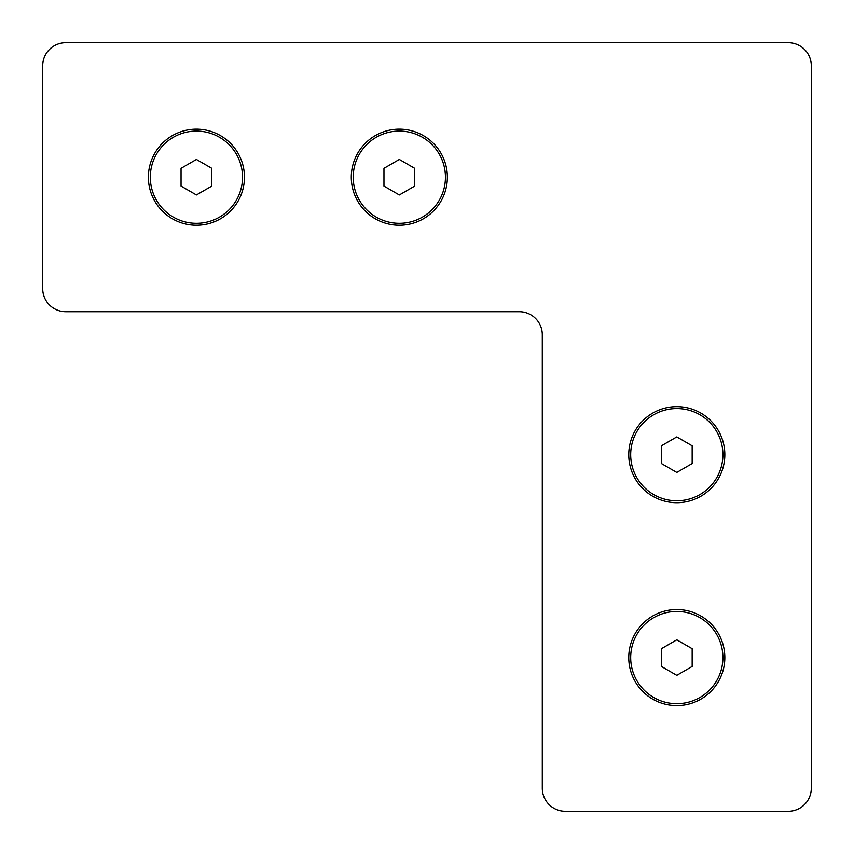 <?xml version="1.0" encoding="UTF-8"?>
<svg xmlns="http://www.w3.org/2000/svg" width="854" height="854" viewBox="0 0 854 854"><rect width="100%" height="100%" fill="white"/><g stroke="black" fill="none" stroke-linecap="round" stroke-linejoin="round"><path stroke-width="1.28" d="M399.33 194.958L383.958 186.076L383.958 168.334L399.33 159.452L414.702 168.334L414.702 186.076L399.33 194.958M353.214 177.205A46.116 46.116 0 0 1 422.388 137.27A46.116 46.116 0 0 1 422.388 217.14A46.116 46.116 0 0 1 353.214 177.205M196.42 194.958L181.048 186.076L181.048 168.334L196.42 159.452L211.792 168.334L211.792 186.076L196.42 194.958M150.304 177.205A46.116 46.116 0 0 1 219.478 137.27A46.116 46.116 0 0 1 219.478 217.14A46.116 46.116 0 0 1 150.304 177.205M676.795 639.827L692.167 648.709L692.167 666.451L676.795 675.333L661.423 666.451L661.423 648.709L676.795 639.827M722.911 657.58A46.116 46.116 0 0 1 653.737 697.515A46.116 46.116 0 0 1 653.737 617.645A46.116 46.116 0 0 1 722.911 657.58M676.795 436.917L692.167 445.799L692.167 463.541L676.795 472.422L661.423 463.541L661.423 445.799L676.795 436.917M722.911 454.67A46.116 46.116 0 0 1 653.737 494.605A46.116 46.116 0 0 1 653.737 414.734A46.116 46.116 0 0 1 722.911 454.67M811.3 788.242A23.058 23.058 0 0 1 788.242 811.3L565.348 811.3A23.058 23.058 0 0 1 542.29 788.242L542.29 334.768A23.058 23.058 0 0 0 519.232 311.71L65.758 311.71A23.058 23.058 0 0 1 42.7 288.652L42.7 65.758A23.058 23.058 0 0 1 65.758 42.7L788.242 42.7A23.058 23.058 0 0 1 811.3 65.758L811.3 788.242M628.757 454.67A48.037 48.037 0 0 1 700.814 413.069A48.037 48.037 0 0 1 700.814 496.27A48.037 48.037 0 0 1 628.757 454.67M351.293 177.205A48.037 48.037 0 0 1 423.349 135.605A48.037 48.037 0 0 1 423.349 218.805A48.037 48.037 0 0 1 351.293 177.205M628.757 657.58A48.037 48.037 0 0 1 700.814 615.98A48.037 48.037 0 0 1 700.814 699.18A48.037 48.037 0 0 1 628.757 657.58M148.382 177.205A48.037 48.037 0 0 1 220.439 135.605A48.037 48.037 0 0 1 220.439 218.805A48.037 48.037 0 0 1 148.382 177.205"/></g></svg>

